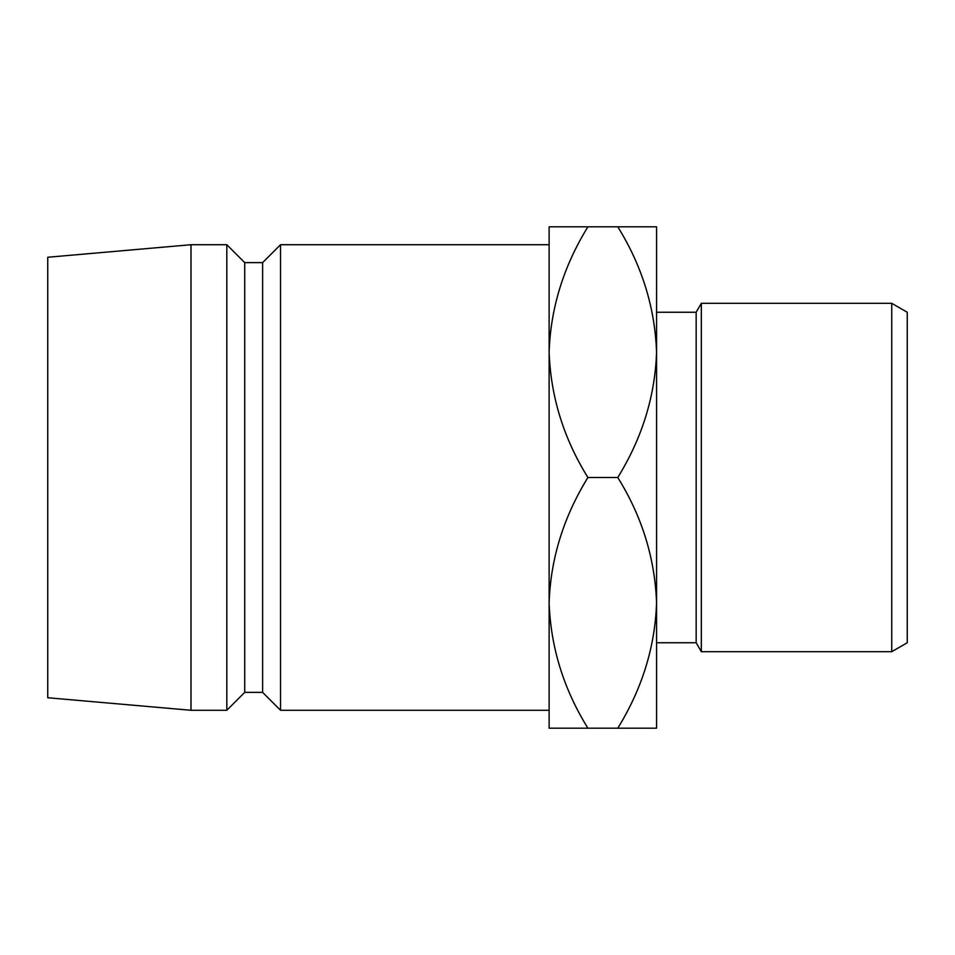 <?xml version="1.0" encoding="UTF-8"?>
<svg xmlns="http://www.w3.org/2000/svg" width="955" height="955" viewBox="0 0 955 955"><rect width="100%" height="100%" fill="white"/><g stroke="black" fill="none" stroke-linecap="round" stroke-linejoin="round"><path stroke-width="1.43" d="M891.743 303.308L907.25 312.261L907.25 642.739L891.743 651.692L891.743 303.308L701.328 303.308L701.328 651.692L696.159 642.739L696.159 312.261L701.328 303.308M891.743 651.692L701.328 651.692M696.159 312.261L656.562 312.261L656.562 642.739L696.159 642.739M656.562 352.156C654.951 307.617 642.023 265.836 617.778 226.813L656.562 226.813L656.562 352.156C655.082 396.182 642.154 437.963 617.778 477.5C642.023 516.524 654.951 558.305 656.562 602.844C655.082 646.869 642.154 688.651 617.778 728.188L549.125 728.188L549.125 602.844C550.605 558.818 563.534 517.037 587.91 477.5C563.665 438.476 550.737 396.695 549.125 352.156C550.605 308.131 563.534 266.35 587.91 226.813L549.125 226.813L549.125 352.156L549.125 244.719L280.531 244.719L280.531 710.281L549.125 710.281M280.531 710.281L262.625 692.375L262.625 262.625L280.531 244.719M262.625 262.625L244.719 262.625L226.813 244.719L191 244.719L191 710.281L226.813 710.281L226.813 244.719M262.625 692.375L244.719 692.375L244.719 262.625M244.719 692.375L226.813 710.281M191 710.281L47.75 697.747L47.75 257.253L191 244.719M549.125 352.156L549.125 602.844C550.737 647.383 563.665 689.164 587.91 728.188M656.562 602.844L656.562 728.188L617.778 728.188M617.778 477.5L587.91 477.5M617.778 226.813L587.91 226.813"/></g></svg>
